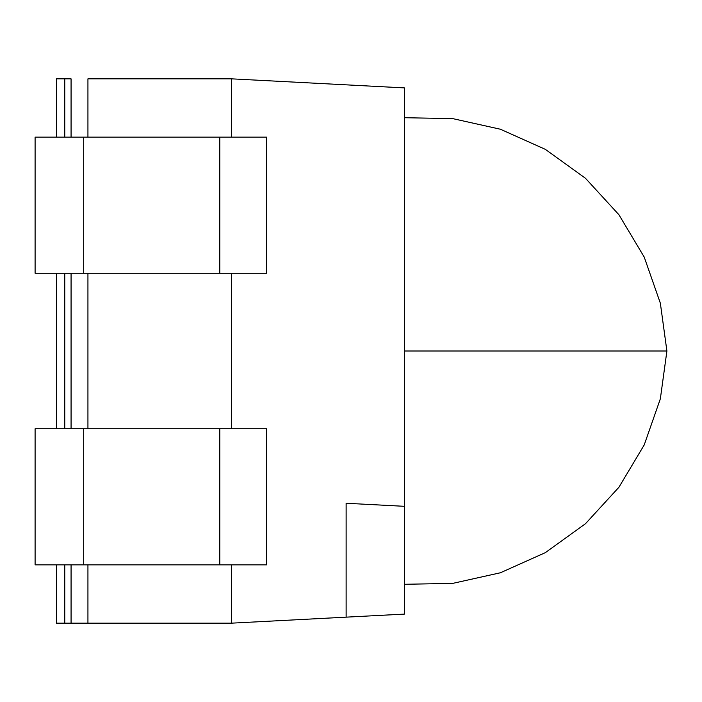 <?xml version="1.0" encoding="UTF-8"?>
<svg xmlns="http://www.w3.org/2000/svg" width="702" height="702" viewBox="0 0 702 702"><rect width="100%" height="100%" fill="white"/><g stroke="black" fill="none" stroke-linecap="round" stroke-linejoin="round"><path stroke-width="1.05" d="M266.69 564.847L266.69 428.764L266.69 564.847L219.787 564.847L266.69 564.847M266.69 273.236L266.69 137.153L266.69 273.236L219.787 273.236L266.69 273.236M71.069 623.165L71.069 564.847L71.069 623.165L64.768 623.165L87.934 623.165L71.069 623.165M71.069 428.764L71.069 273.236L71.069 428.764M71.069 137.153L71.069 78.835L64.768 78.835L64.768 137.153L64.768 78.835L56.467 78.835L56.467 137.153L56.467 78.835L71.069 78.835L71.069 137.153M64.768 273.236L64.768 428.764L64.768 273.236M64.768 564.847L64.768 623.165L64.768 564.847M56.467 623.165L64.768 623.165L56.467 623.165L56.467 564.847L56.467 623.165M56.467 273.236L56.467 428.764L56.467 273.236M231.432 623.165L87.934 623.165L87.934 564.847L87.934 623.165L231.432 623.165L231.432 564.847L231.432 623.165L346.13 617.155L231.432 623.165M87.934 78.835L231.432 78.835L87.934 78.835L87.934 137.153L87.934 78.835M87.934 428.764L87.934 273.236L87.934 428.764M346.13 503.264L346.13 617.155L404.457 614.101L346.13 617.155L346.13 503.264L404.457 506.317L404.457 614.101L404.457 506.317L346.13 503.264M231.432 428.764L231.432 273.236L231.432 428.764M231.432 137.153L231.432 78.835L404.457 87.899L404.457 506.317L404.457 87.899L231.432 78.835L231.432 137.153M266.69 137.153L219.787 137.153L219.787 273.236L219.787 137.153L83.705 137.153L83.705 273.236L219.787 273.236L83.705 273.236L83.705 137.153L35.1 137.153L35.1 273.236L83.705 273.236L35.1 273.236L35.1 137.153L266.69 137.153M266.69 428.764L219.787 428.764L219.787 564.847L219.787 428.764L35.1 428.764L35.1 564.847L35.1 428.764L83.705 428.764L83.705 564.847L83.705 428.764L266.69 428.764M35.1 564.847L219.787 564.847L35.1 564.847M404.457 351L666.9 351L404.457 351M404.457 584.283L452.685 583.388L500.403 572.771L545.375 552.632L585.503 523.692L618.936 487.241L644.217 444.936L660.354 398.797L666.9 351L660.354 303.203L644.217 257.064L618.936 214.759L585.503 178.308L545.375 149.368L500.403 129.229L452.685 118.612L404.457 117.717"/></g></svg>
